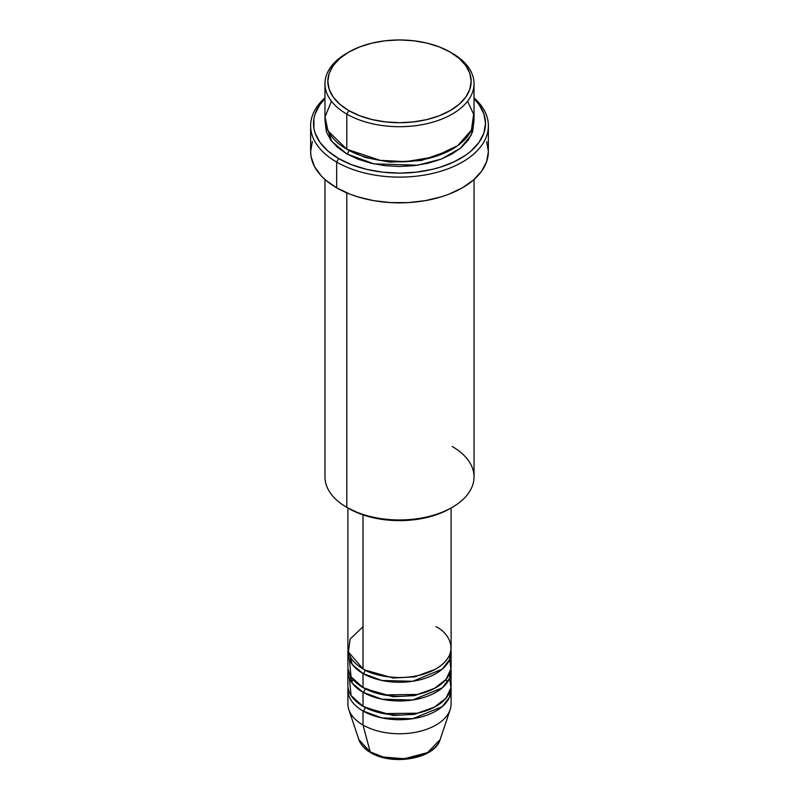 <?xml version="1.0" encoding="UTF-8"?>
<svg xmlns="http://www.w3.org/2000/svg" width="799" height="799" viewBox="0 0 799 799"><rect width="100%" height="100%" fill="white"/><g stroke="black" fill="none" stroke-linecap="round" stroke-linejoin="round"><path stroke-width="1.2" d="M347.895 689.927L347.895 703.969A51.605 29.793 0 0 0 363.016 725.033A51.605 29.793 180 0 0 414.621 732.453A51.605 29.793 180 0 0 450.167 709.612L440.169 739.534L427.585 752.578L404.364 758.75L383.38 757.023L370.217 751.909A2.866 1.658 120 0 0 370.746 752.658A2.866 1.658 -60 0 1 370.217 751.909A41.418 23.91 0 0 0 411.635 757.861A41.418 23.91 0 0 0 440.169 739.534C434.806 758.93 392.219 766.011 370.736 752.658C364.674 749.152 360.699 744.778 358.831 739.534A41.418 23.91 0 0 0 370.217 751.909L363.016 725.033L370.217 751.909L358.831 739.534L348.833 709.612A51.605 29.793 180 0 0 363.016 725.033A51.605 29.793 0 0 0 419.245 731.494A51.605 29.793 0 0 0 451.105 703.969L451.105 689.927A51.605 29.793 180 0 1 419.245 717.442A51.605 29.793 180 0 1 363.016 710.99L363.016 725.033L363.016 710.99A51.605 29.793 180 0 1 347.895 689.927A51.605 29.793 180 0 1 348.054 687.579M363.016 626.726L350.132 639.11L348.414 652.004L363.016 668.853A51.605 29.793 0 0 0 419.245 675.315A51.605 29.793 0 0 0 451.105 647.789L451.105 507.984M451.105 652.473A51.605 29.793 180 0 0 450.946 650.126L449.597 659.614L442.256 669.153L412.713 681.267L382.012 680.498L363.016 673.537A2.866 1.658 120 0 0 365.043 670.021L364.054 669.442L365.043 670.021A2.866 1.658 -60 0 1 363.016 673.537L352.279 664.478L348.054 650.126A51.605 29.793 180 0 0 347.895 652.473L347.895 666.516A51.605 29.793 0 0 0 363.016 687.579A51.605 29.793 0 0 0 419.245 694.041A51.605 29.793 0 0 0 451.105 666.516L451.105 652.473A51.605 29.793 180 0 1 419.245 679.999A51.605 29.793 180 0 1 363.016 673.537L363.016 687.579L363.016 673.537A51.605 29.793 180 0 1 347.895 652.473M349.353 659.495L351.091 676.833L363.016 687.579L383.78 694.89L417.378 694.461L434.197 688.568L446.052 679.38L450.926 668.983L449.647 659.495M365.033 688.688A2.866 1.658 -60 0 1 365.043 688.748L364.054 688.169L365.043 688.748A2.866 1.658 -60 0 1 363.016 692.264L352.279 683.205L348.054 668.853A51.605 29.793 180 0 0 347.895 671.2L347.895 685.242A51.605 29.793 0 0 0 363.016 706.306A51.605 29.793 0 0 0 419.245 712.768A51.605 29.793 0 0 0 451.105 685.242L451.105 671.2A51.605 29.793 180 0 1 419.245 698.716A51.605 29.793 180 0 1 363.016 692.264L363.016 706.306L363.016 692.264A51.605 29.793 180 0 1 347.895 671.2M349.353 678.221L351.091 695.559L363.016 706.306L383.78 713.617L417.378 713.187L434.197 707.295L446.052 698.096L450.926 687.709L449.647 678.221M365.043 707.475L364.054 706.895L365.043 707.475A2.866 1.658 -60 0 1 363.016 710.99A2.866 1.658 120 0 0 365.043 707.475L393.168 715.485L414.641 714.326L434.946 706.895L414.641 714.326L393.168 715.485L365.043 707.475M331.445 101.223L325.033 116.874L327.95 130.846L346.796 149.213L346.796 114.097L348.823 110.592A71.67 41.378 180 0 1 348.823 52.075A71.67 41.378 180 0 1 450.177 52.065L439.32 46.921L426.926 43.096L413.483 40.749L399.5 39.95L385.517 40.749L372.074 43.096L359.68 46.921L348.823 52.065L339.905 58.337L333.283 65.498L329.208 73.258L327.83 81.328L329.208 89.398L333.283 97.158L339.905 104.319L348.823 110.592L359.68 115.735L372.074 119.56L385.517 121.907L399.5 122.706L413.483 121.907L426.926 119.56L439.32 115.735L450.177 110.592L459.095 104.319L465.717 97.158L469.792 89.398L471.17 81.328L469.792 73.258L465.717 65.498L459.095 58.337L450.177 52.065A71.67 41.378 180 0 1 450.177 52.075A71.67 41.378 180 0 1 450.177 110.592A71.67 41.378 180 0 1 348.823 110.592L346.796 114.097A74.537 43.036 0 0 0 452.204 114.097A74.537 43.036 0 0 0 452.204 53.243L452.204 53.243A74.537 43.036 180 0 1 474.037 83.665A74.537 43.036 180 0 1 428.024 123.426A74.537 43.036 180 0 1 346.796 114.097L346.796 149.213A74.537 43.036 0 0 0 428.024 158.542A74.537 43.036 0 0 0 474.037 118.781L474.037 83.665M452.204 446.481A74.537 43.036 180 0 1 452.204 507.345A74.537 43.036 180 0 1 346.796 507.345L348.823 508.514A71.67 41.378 0 0 0 450.177 508.514L439.32 513.657L426.926 517.482L413.483 519.839L399.5 520.628L385.517 519.839L372.074 517.482L359.68 513.657L346.796 507.345A74.537 43.036 0 0 0 428.024 516.673A74.537 43.036 0 0 0 474.037 476.913L474.037 179.495M336.659 162.087A88.869 51.306 0 0 0 455.43 165.683A88.869 51.306 0 0 0 474.037 97.858A88.869 51.306 180 0 1 488.369 125.803A88.869 51.306 180 0 1 433.507 173.203A88.869 51.306 180 0 1 336.659 162.087L336.659 187.835A88.869 51.306 0 0 0 433.507 198.951A88.869 51.306 0 0 0 488.369 151.55L486.661 161.558L481.607 171.186L473.398 180.055L462.341 187.835L448.878 194.217L441.398 196.804L425.298 200.649L408.209 202.616L390.791 202.616L373.702 200.649L357.602 196.804L350.122 194.217L336.659 187.835L336.659 162.087A88.869 51.306 180 0 1 310.631 125.803A88.869 51.306 180 0 1 324.963 97.858A88.869 51.306 0 0 0 336.659 162.087L338.686 158.572L336.659 162.087M474.037 98.686A86.002 49.658 180 0 1 451.815 162.876A86.002 49.658 180 0 1 338.686 158.572L351.72 164.744L366.591 169.338L382.721 172.165L399.5 173.113L416.279 172.165L432.409 169.338L440.039 167.251L454.062 161.847L465.987 154.966L471.011 151.051L478.961 142.462L483.854 133.153L485.502 123.465L483.854 113.778L478.961 104.459L474.037 98.686M348.823 150.382L347.825 149.793L348.823 150.382A2.866 1.658 -60 0 1 346.796 153.887L331.575 141.183L325.073 121.118L326.392 131.855L330.636 139.925L337.528 147.366L346.796 153.887A2.866 1.658 120 0 0 348.823 150.382L365.243 157.463L389.932 162.127L421.323 160.529L451.175 149.793L421.323 160.529L389.932 162.127L365.243 157.463L348.823 150.382M363.016 514.866L363.016 668.853L363.016 514.866M346.796 192.859L346.796 507.345L346.796 192.859M363.016 710.99L382.012 717.951L412.713 718.72L442.256 706.606L449.597 697.068L450.946 687.579A51.605 29.793 180 0 1 451.105 689.927M365.043 688.748L393.168 696.758L414.641 695.599L434.946 688.169L414.641 695.599L393.168 696.758L365.043 688.748A2.866 1.658 120 0 1 363.016 692.264L382.012 699.225L412.713 699.994L442.256 687.879L449.597 678.341L450.946 668.853A51.605 29.793 180 0 1 451.105 671.2M384.709 757.352L399.5 759.05L414.291 757.352M348.823 52.075L346.796 53.243A74.537 43.036 0 0 0 346.796 114.097A74.537 43.036 180 0 1 324.963 83.665A74.537 43.036 180 0 1 347.825 52.654M324.963 83.665L324.963 118.781A74.537 43.036 0 0 0 346.796 149.213L380.144 160.339L405.612 161.668L433.667 157.023L457.687 145.678L471.43 130.057L473.627 114.267L467.555 101.223M324.963 98.686L320.039 104.459L315.146 113.778L313.907 118.592L313.907 128.329L315.146 133.153L320.039 142.462L327.989 151.051L338.686 158.572A86.002 49.658 180 0 1 324.963 98.686M473.927 121.118L472.608 131.855L468.364 139.925L461.472 147.366L452.204 153.887L440.908 159.241L428.024 163.216L414.042 165.673L399.5 166.492L384.958 165.673L370.976 163.216L358.092 159.241L346.796 153.887L373.872 163.875L417.607 165.203L441.218 159.121L460.334 148.324L471.41 134.781L473.927 121.118M310.631 125.803L310.631 151.55A88.869 51.306 0 0 0 336.659 187.835L325.602 180.055L321.118 175.74L314.456 166.442L311.061 156.584L310.631 151.55L312.339 141.543M486.661 141.543L488.369 151.55L488.369 125.803M324.963 179.495L324.963 476.913A74.537 43.036 0 0 0 346.796 507.345L346.796 507.345M347.895 507.984L347.895 647.789A51.605 29.793 0 0 0 363.016 668.853C372.214 675.864 408.479 684.164 435.984 668.853C462.501 652.973 448.129 632.039 435.984 626.726M365.043 670.021L393.168 678.031L414.641 676.873L434.946 669.442L414.641 676.873L393.168 678.031L365.043 670.021M353.068 679.52L351.7 682.416M452.204 507.345L450.177 508.514M447.3 682.416L445.932 679.52"/></g></svg>
